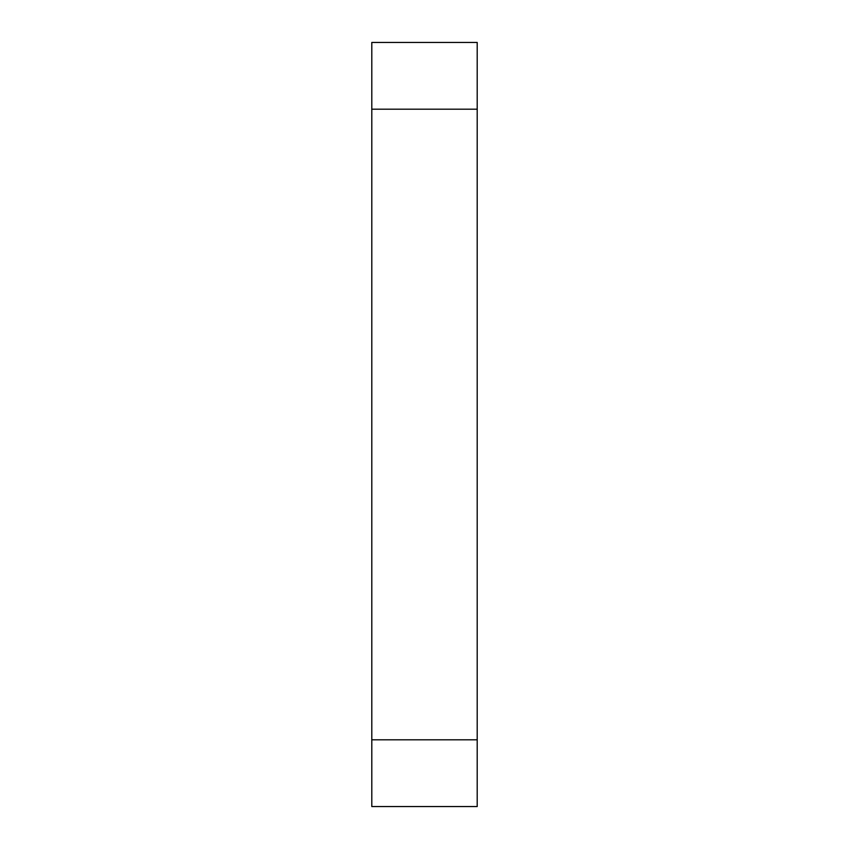 <?xml version="1.0" encoding="UTF-8"?>
<svg xmlns="http://www.w3.org/2000/svg" width="849" height="849" viewBox="0 0 849 849"><rect width="100%" height="100%" fill="white"/><g stroke="black" fill="none" stroke-linecap="round" stroke-linejoin="round"><path stroke-width="1.27" d="M477.202 109.192L477.202 806.55L371.798 806.55L371.798 42.45L477.202 42.45L477.202 109.192L371.798 109.192M477.202 739.808L371.798 739.808"/></g></svg>
